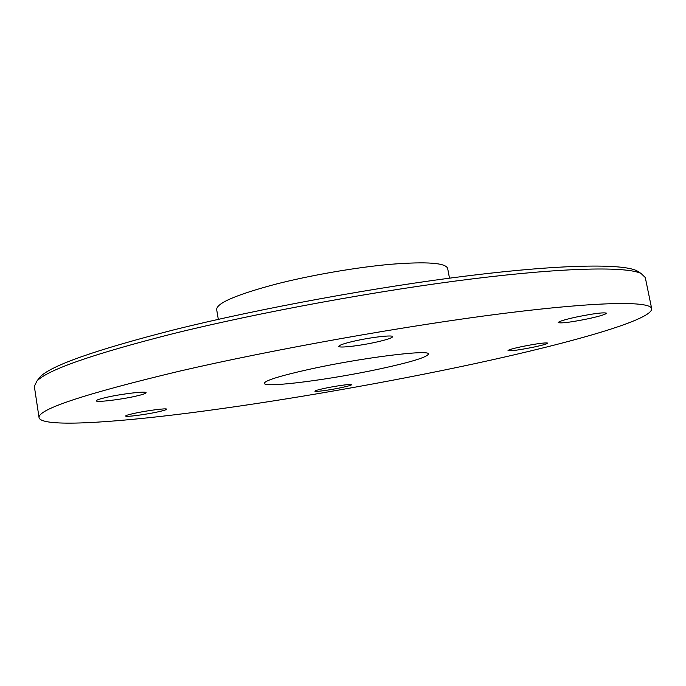 <?xml version="1.0" encoding="UTF-8"?>
<svg xmlns="http://www.w3.org/2000/svg" width="686" height="686" viewBox="0 0 686 686"><rect width="100%" height="100%" fill="white"/><g stroke="black" fill="none" stroke-linecap="round" stroke-linejoin="round"><path stroke-width="1.03" d="M651.7 308.717L645.286 277.53L641.007 273.431C626.481 266.528 567.142 267.231 473.186 278.782C379.418 290.324 259.497 312.302 173.069 333.679C93.039 354.019 47.668 369.805 36.933 381.03L34.334 386.355L39.085 417.843C42.318 427.267 109.306 423.193 190.279 412.852C272.462 402.262 368.862 385.789 455.324 367.782C558.387 346.319 652.463 320.782 651.7 308.717C650.688 301.111 600.499 301.231 503.807 313.391C407.433 325.49 273.748 349.311 179.209 371.229C83.683 394.09 36.975 409.628 39.085 417.843M307.928 369.617C360.493 357.843 431.091 349.063 428.424 354.122C426.769 357.295 410.863 362.157 380.713 368.716C331.321 379.478 264.419 388.207 264.307 383.363C264.633 380.687 279.176 376.108 307.928 369.617M575.623 317.181C593.39 313.553 603.68 312.224 606.501 313.185C605.867 314.342 599.95 316.16 588.734 318.647C571.284 322.206 561.122 323.518 558.241 322.566C558.713 321.468 564.509 319.676 575.623 317.181M134.216 413.366C146.881 410.545 167.195 407.956 166.629 409.19C166.484 409.739 163.56 410.64 157.84 411.892C145.372 414.653 125.281 417.242 125.658 416.016C125.752 415.484 128.608 414.601 134.216 413.366M324.864 388.293C336.38 385.815 352.029 383.714 351.644 384.666C351.395 385.223 348.008 386.201 341.474 387.599C330.112 390.025 314.634 392.126 314.9 391.183C315.097 390.643 318.415 389.682 324.864 388.293M353.95 341.174C370.817 337.272 393.138 334.699 392.675 336.655C392.306 337.872 387.11 339.63 377.077 341.937C360.519 345.727 338.575 348.299 338.798 346.353C339.03 345.204 344.08 343.472 353.95 341.174M521.583 346.662C536.572 343.669 545.31 342.486 547.788 343.094C547.325 343.866 542.72 345.187 533.974 347.065C519.199 350.014 510.555 351.181 508.026 350.58C508.386 349.851 512.905 348.539 521.583 346.662M106.253 397.408C121.602 393.833 146.787 390.9 146.092 392.709C145.946 393.481 142.508 394.639 135.759 396.182C120.71 399.646 95.86 402.605 96.263 400.804C96.34 400.058 99.676 398.926 106.253 397.408M639.566 272.522L636.625 270.661C621.996 263.673 563.189 264.204 470.527 275.489C378.046 286.757 259.994 308.408 174.75 329.623C95.791 349.809 50.91 365.578 40.088 376.923L37.97 379.675M218.311 319.35L216.665 309.549C216.544 303.169 236.224 294.714 275.712 284.175C310.981 275.137 356.831 267.24 391.406 264.23C426.984 261.486 445.728 262.884 447.649 268.406L449.493 278.173M40.088 376.923L36.933 381.03M636.625 270.661L641.007 273.431"/></g></svg>
